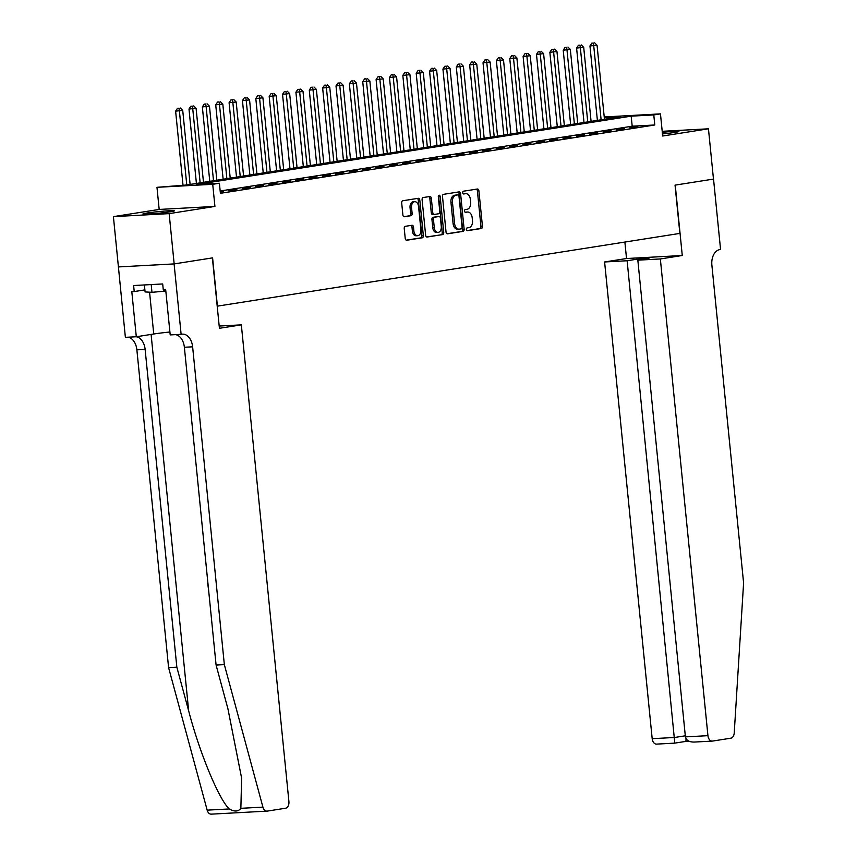 <?xml version="1.0" encoding="UTF-8"?>
<svg xmlns="http://www.w3.org/2000/svg" width="857" height="857" viewBox="0 0 857 857"><rect width="100%" height="100%" fill="white"/><g stroke="black" fill="none" stroke-linecap="round" stroke-linejoin="round"><path stroke-width="1.29" d="M466.337 229.462A1.393 0.932 86.9 0 0 467.386 230.694L481.323 228.508A1.982 1.328 86.9 0 0 482.448 226.323L478.892 190.779A1.982 1.328 86.9 0 0 477.478 189.011A1.982 1.328 86.9 0 0 477.392 189.011L463.444 191.207A1.393 0.932 86.9 0 0 463.723 193.971L465.522 193.693A6.353 4.242 86.9 0 1 465.812 193.661A6.353 4.242 86.9 0 1 470.354 199.349L470.654 202.306A6.353 4.242 86.9 0 1 467.086 209.29L465.276 209.569A1.393 0.932 86.9 0 0 465.555 212.332L467.365 212.054A6.353 4.242 86.9 0 1 467.643 212.022A6.353 4.242 86.9 0 1 472.186 217.71L472.486 220.667A6.353 4.242 86.9 0 1 468.918 227.651L467.119 227.93A1.393 0.932 86.9 0 0 466.337 229.462M170.404 211.765A15.79 0.803 -5.7 0 0 174.357 210.833A15.79 0.803 -5.7 0 0 164.19 211.101A15.79 0.803 -5.7 0 0 146.901 213.039A15.79 0.803 -5.7 0 0 142.937 213.971A15.79 0.803 -5.7 0 0 153.114 213.704A15.79 0.803 -5.7 0 0 170.404 211.765M662.472 133.917A15.79 0.803 -5.7 0 0 674.952 132.406A15.79 0.803 -5.7 0 0 678.915 131.475A15.79 0.803 -5.7 0 0 662.311 132.332M405.361 226.312A1.982 1.328 86.9 0 0 404.236 228.498L405.232 238.471A1.982 1.328 86.9 0 0 406.657 240.239A1.982 1.328 86.9 0 0 406.743 240.239L422.222 237.796A1.982 1.328 86.9 0 0 423.337 235.621L419.791 200.077A1.982 1.328 86.9 0 0 418.377 198.299A1.982 1.328 86.9 0 0 418.28 198.31L402.801 200.742A1.982 1.328 86.9 0 0 401.687 202.927L402.886 214.968A1.982 1.328 86.9 0 0 404.311 216.746A1.982 1.328 86.9 0 0 404.397 216.735L411.028 215.696A1.982 1.328 86.9 0 0 412.142 213.511L411.542 207.544A5.313 3.546 86.9 0 1 414.767 201.684A5.313 3.546 86.9 0 1 418.559 206.441L420.894 229.837A5.313 3.546 86.9 0 1 417.68 235.696A5.313 3.546 86.9 0 1 413.877 230.94L413.492 227.041A1.982 1.328 86.9 0 0 412.067 225.262A1.982 1.328 86.9 0 0 411.981 225.273L405.361 226.312M174.164 263.913L118.416 266.923L113.403 216.639L169.15 213.629L174.164 263.913L212.59 257.871L217.41 306.142L679.869 233.404L675.048 185.133L713.474 179.092L708.45 128.807L662.675 136.006L660.468 113.874L653.784 114.924L654.791 124.983L220.399 193.307L219.403 183.248L212.718 184.298L156.97 187.319L186.248 185.037L620.639 116.723L604.292 117.602M169.15 213.629L214.925 206.419L212.718 184.298M446.036 232.043A1.982 1.328 86.9 0 0 447.461 233.822A1.982 1.328 86.9 0 0 447.547 233.822L463.026 231.379A1.982 1.328 86.9 0 0 464.14 229.205L460.595 193.661A1.982 1.328 86.9 0 0 459.181 191.882A1.982 1.328 86.9 0 0 459.084 191.893L443.605 194.325A1.982 1.328 86.9 0 0 442.491 196.51L446.036 232.043M442.63 234.593L427.15 237.025A1.982 1.328 86.9 0 1 427.054 237.035A1.982 1.328 86.9 0 1 425.64 235.257L422.094 199.713A1.982 1.328 86.9 0 1 423.208 197.538L429.828 196.499A1.982 1.328 86.9 0 1 429.914 196.489A1.982 1.328 86.9 0 1 431.339 198.267L432.774 212.675A1.982 1.328 86.9 0 0 434.199 214.454A1.982 1.328 86.9 0 0 434.285 214.443L438.677 213.757A1.982 1.328 86.9 0 0 439.791 211.572L438.302 196.564A1.393 0.932 86.9 0 1 440.134 196.274L443.744 232.408A1.982 1.328 86.9 0 1 442.63 234.593L426.625 236.95M708.45 128.807L662.204 131.303M629.831 127.779L637.854 126.525L629.831 127.779M616.462 129.889L624.485 128.625L616.462 129.889M603.103 131.989L611.116 130.725L603.103 131.989M589.734 134.088L597.747 132.824L589.734 134.088M576.365 136.188L584.388 134.935L576.365 136.188M563.006 138.298L571.019 137.034L563.006 138.298M549.637 140.398L557.65 139.134L549.637 140.398M536.268 142.498L544.291 141.234L536.268 142.498M522.909 144.597L530.922 143.344L522.909 144.597M509.54 146.708L517.553 145.444L509.54 146.708M496.171 148.807L504.195 147.543L496.171 148.807M482.802 150.907L490.825 149.643L482.802 150.907M469.443 153.007L477.456 151.743L469.443 153.007M456.074 155.106L464.098 153.853L456.074 155.106M442.705 157.217L450.728 155.953L442.705 157.217M429.346 159.316L437.359 158.052L429.346 159.316M415.977 161.416L424.001 160.152L415.977 161.416M402.608 163.516L410.632 162.262L402.608 163.516M389.249 165.626L397.262 164.362L389.249 165.626M375.88 167.726L383.904 166.462L375.88 167.726M362.511 169.825L370.535 168.561L362.511 169.825M349.153 171.925L357.165 170.672L349.153 171.925M335.783 174.035L343.807 172.771L335.783 174.035M322.414 176.135L330.438 174.871L322.414 176.135M309.056 178.235L317.069 176.97L309.056 178.235M295.686 180.334L303.71 179.07L295.686 180.334M282.317 182.434L290.341 181.181L282.317 182.434M268.959 184.544L276.972 183.28L268.959 184.544M255.59 186.644L263.613 185.38L255.59 186.644M242.22 188.744L250.244 187.479L242.22 188.744M228.862 190.843L236.875 189.59L228.862 190.843M654.791 124.983L632.187 126.204L220.174 191.004M220.26 191.861L223.516 191.689L220.292 192.193M214.925 206.419L159.177 209.44L113.403 216.639M159.177 209.44L156.97 187.319M604.228 116.97L660.468 113.874M653.784 114.924L631.181 116.156L196.799 184.469L219.403 183.248M632.187 126.204L631.181 116.156M466.433 212.097A6.353 4.242 86.9 0 0 466.144 212.097A6.353 4.242 86.9 0 0 465.854 212.129L467.365 212.054M465.126 212.247L465.854 212.129M464.601 193.736A6.353 4.242 86.9 0 0 464.312 193.736A6.353 4.242 86.9 0 0 464.023 193.768L465.522 193.693M463.283 193.886L464.023 193.768M466.958 230.608L479.824 228.583A1.982 1.328 86.9 0 0 480.938 226.409L477.392 190.865A1.982 1.328 86.9 0 0 476.406 189.172M447.022 233.747L461.516 231.465A1.982 1.328 86.9 0 0 462.63 229.28L459.084 193.746A1.982 1.328 86.9 0 0 458.099 192.054M461.312 228.84A1.393 0.932 86.9 0 0 462.084 227.319L458.977 196.124A1.393 0.932 86.9 0 0 457.917 194.882L456.02 195.182A6.353 4.242 86.9 0 0 452.453 202.166L454.574 223.484A6.353 4.242 86.9 0 0 459.116 229.173A6.353 4.242 86.9 0 0 459.406 229.14L461.312 228.84M456.535 194.957A1.393 0.932 86.9 0 0 456.417 194.968L457.917 194.882M457.895 229.226A6.353 4.242 86.9 0 1 457.617 229.258A6.353 4.242 86.9 0 1 453.074 223.57L450.943 202.241A6.353 4.242 86.9 0 1 454.51 195.267L456.417 194.968M434.103 214.454L432.774 214.529A1.982 1.328 86.9 0 1 432.689 214.539A1.982 1.328 86.9 0 1 431.275 212.761L429.828 198.342A1.982 1.328 86.9 0 0 428.843 196.649M441.119 234.668A1.982 1.328 86.9 0 0 442.233 232.493L438.623 196.36A1.393 0.932 86.9 0 0 438.42 195.653M434.274 227.63A5.313 3.546 86.9 0 0 438.066 232.386A5.313 3.546 86.9 0 0 441.291 226.527L440.466 218.289A1.982 1.328 86.9 0 0 439.052 216.51A1.982 1.328 86.9 0 0 438.955 216.521L434.563 217.207A1.982 1.328 86.9 0 0 433.449 219.392L434.274 227.63L432.764 227.716A5.313 3.546 86.9 0 0 436.556 232.472L438.066 232.386M437.627 216.585A1.982 1.328 86.9 0 0 437.541 216.585A1.982 1.328 86.9 0 0 437.456 216.596L438.955 216.521M432.764 227.716L431.939 219.467A1.982 1.328 86.9 0 1 433.053 217.292L437.456 216.596M417.68 235.696L416.17 235.771A5.313 3.546 86.9 0 1 412.378 231.026L411.981 227.126A1.982 1.328 86.9 0 0 410.996 225.423M414.767 201.684L413.256 201.77A5.313 3.546 86.9 0 0 410.042 207.63L411.542 207.544M403.883 216.66L409.517 215.782A1.982 1.328 86.9 0 0 410.632 213.597L410.042 207.63M406.229 240.164L420.723 237.882A1.982 1.328 86.9 0 0 421.837 235.696L418.291 200.163A1.982 1.328 86.9 0 0 417.295 198.47M604.453 119.262L597.061 45.25L589.959 45.978L597.383 120.376M593.333 43.064L591.823 43.139L593.333 43.064L593.719 45.775L601.111 119.787M594.672 42.85L597.061 45.25M589.959 45.978L591.823 43.139M144.394 284.942L145.09 291.937L151.968 292.312L165.83 291.08M151.196 284.578L151.968 292.312M660.351 258.953L707.936 735.67A6.074 4.049 86.9 0 0 712.274 741.101A6.074 4.049 86.9 0 0 712.553 741.069L730.796 738.198A6.074 4.049 86.9 0 0 734.224 733.003L743.597 582.964L711.878 265.145A14.173 9.448 -93.1 0 1 719.826 249.591L720.566 249.483L713.538 179.081L675.241 185.101L682.268 255.504L660.351 258.953L637.833 260.164L648.92 258.428L638.219 259.007L627.131 260.753L604.603 261.963L652.188 738.68L674.716 737.47L685.3 735.799M627.131 260.753L674.802 743.115L685.932 741.38L686.039 738.755M624.882 242.06L626.521 258.525L604.603 261.963M682.268 255.504L626.521 258.525M637.833 260.164L685.407 736.881L707.936 735.67M656.805 744.09A6.074 4.049 -93.1 0 1 656.526 744.112A6.074 4.049 -93.1 0 1 652.188 738.68M638.219 259.007L638.336 260.089M685.407 736.881C686.318 740.469 689.36 742.194 694.545 742.044L712.274 741.101M211.518 814.118A6.074 4.049 -93.1 0 1 211.25 814.15A6.074 4.049 -93.1 0 1 207.169 810.144L168.593 667.646L176.842 667.196L188.669 710.892C199.574 752.682 218.717 798.981 229.215 808.954C234.443 811.89 238.332 811.675 240.871 808.322L241.61 778.092L227.919 708.771L216.093 665.075L184.373 347.267A14.173 9.448 86.9 0 0 175.417 334.626M241.342 324.857L288.916 801.574A6.074 4.049 86.9 0 1 285.51 808.237L267.266 811.108A6.074 4.049 86.9 0 1 266.998 811.129A6.074 4.049 86.9 0 1 262.917 807.123L224.341 664.625L192.621 346.817A14.173 9.448 86.9 0 0 182.498 334.144A14.173 9.448 86.9 0 0 181.855 334.209L181.127 334.326L174.1 263.924L212.386 257.903L219.413 328.295L241.342 324.857L219.188 326.046M181.127 334.326L170.2 334.916L165.701 289.859L163.291 289.987L162.691 283.956L133.617 285.531L134.217 291.562L131.807 291.691L136.306 336.747L125.379 337.337L118.416 266.923M118.352 266.934L174.1 263.924M216.093 665.075L224.341 664.625M168.593 667.646L136.874 349.838A14.173 9.448 86.9 0 0 127.929 337.197M136.177 336.758A14.173 9.448 86.9 0 1 145.122 349.388L176.842 667.196M136.306 336.747L153.746 334.005A22.775 1.157 174.3 0 1 169.911 332.002M134.217 291.562L144.887 289.88M205.069 554.64L204.63 550.173M206.151 565.416L205.937 563.263M207.651 580.51L206.987 573.836M207.705 583.146L208.765 591.651M591.084 121.373L583.703 47.349L576.59 48.078L584.013 122.476M579.964 45.164L578.464 45.239L579.964 45.164L580.36 47.874L587.741 121.898M581.303 44.95L583.703 47.349M576.59 48.078L578.464 45.239M577.725 123.472L570.333 49.449L563.22 50.177L570.655 124.586M566.606 47.264L565.095 47.349L566.606 47.264L566.991 49.974L574.383 123.997M567.945 47.049L570.333 49.449M563.22 50.177L565.095 47.349M564.356 125.572L556.964 51.549L549.862 52.277L557.286 126.686M553.236 49.363L551.726 49.449L553.236 49.363L553.622 52.073L561.014 126.097M554.575 49.16L556.964 51.549M549.862 52.277L551.726 49.449M550.987 127.672L543.606 53.659L536.493 54.387L543.916 128.786M539.867 51.474L538.367 51.549L539.867 51.474L540.264 54.184L547.644 128.196M541.206 51.259L543.606 53.659M536.493 54.387L538.367 51.549M537.628 129.782L530.237 55.759L523.124 56.487L530.558 130.885M526.509 53.573L524.998 53.648L526.509 53.573L526.894 56.283L534.286 130.307M527.848 53.359L530.237 55.759M523.124 56.487L524.998 53.648M524.259 131.882L516.867 57.858L509.765 58.587L517.189 132.996M513.139 55.673L511.629 55.759L513.139 55.673L513.525 58.383L520.917 132.406M514.479 55.459L516.867 57.858M509.765 58.587L511.629 55.759M510.89 133.981L503.509 59.958L496.396 60.686L503.82 135.095M499.77 57.773L498.271 57.858L499.77 57.773L500.167 60.483L507.548 134.506M501.109 57.569L503.509 59.958M496.396 60.686L498.271 57.858M497.531 136.081L490.14 62.068L483.027 62.797L490.461 137.195M486.412 59.872L484.901 59.958L486.412 59.872L486.797 62.593L494.189 136.606M487.751 59.669L490.14 62.068M483.027 62.797L484.901 59.958M484.162 138.191L476.771 64.168L469.668 64.896L477.092 139.295M473.043 61.983L471.532 62.058L473.043 61.983L473.428 64.693L480.82 138.716M474.382 61.768L476.771 64.168M469.668 64.896L471.532 62.058M470.793 140.291L463.412 66.268L456.299 66.996L463.723 141.405M459.673 64.082L458.174 64.168L459.673 64.082L460.07 66.792L467.451 140.816M461.012 63.868L463.412 66.268M456.299 66.996L458.174 64.168M457.434 142.391L450.043 68.367L442.93 69.096L450.364 143.505M446.315 66.182L444.804 66.268L446.315 66.182L446.701 68.892L454.092 142.915M447.643 65.978L450.043 68.367M442.93 69.096L444.804 66.268M444.065 144.49L436.674 70.467L429.571 71.206L436.995 145.604M432.946 68.281L431.435 68.367L432.946 68.281L433.331 71.002L440.723 145.015M434.285 68.078L436.674 70.467M429.571 71.206L431.435 68.367M430.696 146.59L423.315 72.577L416.202 73.306L423.626 147.704M419.576 70.392L418.077 70.467L419.576 70.392L419.973 73.102L427.354 147.125M420.916 70.178L423.315 72.577M416.202 73.306L418.077 70.467M417.338 148.7L409.946 74.677L402.833 75.405L410.267 149.804M406.218 72.491L404.708 72.577L406.218 72.491L406.604 75.202L413.995 149.225M407.546 72.277L409.946 74.677M402.833 75.405L404.708 72.577M403.968 150.8L396.577 76.776L389.474 77.505L396.898 151.914M392.849 74.591L391.338 74.677L392.849 74.591L393.234 77.301L400.626 151.325M394.188 74.377L396.577 76.776M389.474 77.505L391.338 74.677M390.599 152.9L383.218 78.876L376.105 79.605L383.529 154.014M379.48 76.691L377.98 76.776L379.48 76.691L379.876 79.401L387.257 153.424M380.819 76.487L383.218 78.876M376.105 79.605L377.98 76.776M377.241 154.999L369.849 80.986L362.736 81.715L370.17 156.113M366.121 78.801L364.611 78.876L366.121 78.801L366.507 81.511L373.898 155.524M367.449 78.587L369.849 80.986M362.736 81.715L364.611 78.876M363.871 157.11L356.48 83.086L349.377 83.815L356.801 158.213M352.752 80.901L351.241 80.976L352.752 80.901L353.138 83.611L360.529 157.634M354.091 80.687L356.48 83.086M349.377 83.815L351.241 80.976M350.502 159.209L343.121 85.186L336.008 85.914L343.432 160.323M339.383 83L337.883 83.086L339.383 83L339.779 85.711L347.16 159.734M340.722 82.786L343.121 85.186M336.008 85.914L337.883 83.086M337.144 161.309L329.752 87.285L322.639 88.014L330.074 162.423M326.024 85.1L324.514 85.186L326.024 85.1L326.41 87.81L333.802 161.834M327.353 84.897L329.752 87.285M322.639 88.014L324.514 85.186M323.775 163.408L316.383 89.396L309.281 90.124L316.704 164.523M312.655 87.21L311.145 87.285L312.655 87.21L313.041 89.921L320.432 163.933M313.994 86.996L316.383 89.396M309.281 90.124L311.145 87.285M310.405 165.519L303.014 91.495L295.911 92.224L303.335 166.622M299.286 89.31L297.786 89.385L299.286 89.31L299.682 92.02L307.063 166.044M300.625 89.096L303.014 91.495M295.911 92.224L297.786 89.385M297.036 167.618L289.655 93.595L282.542 94.324L289.977 168.733M285.927 91.41L284.417 91.495L285.927 91.41L286.313 94.12L293.705 168.143M287.256 91.196L289.655 93.595M282.542 94.324L284.417 91.495M283.678 169.718L276.286 95.695L269.184 96.423L276.607 170.832M272.558 93.509L271.048 93.595L272.558 93.509L272.944 96.22L280.335 170.243M273.897 93.306L276.286 95.695M269.184 96.423L271.048 93.595M270.309 171.818L262.917 97.805L255.815 98.534L263.238 172.932M259.189 95.609L257.689 95.695L259.189 95.609L259.585 98.33L266.966 172.343M260.528 95.406L262.917 97.805M255.815 98.534L257.689 95.695M256.939 173.917L249.558 99.905L242.445 100.633L249.88 175.032M245.83 97.719L244.32 97.794L245.83 97.719L246.216 100.43L253.608 174.453M247.159 97.505L249.558 99.905M242.445 100.633L244.32 97.794M243.581 176.028L236.189 102.004L229.087 102.733L236.511 177.142M232.461 99.819L230.951 99.905L232.461 99.819L232.847 102.529L240.239 176.553M233.8 99.605L236.189 102.004M229.087 102.733L230.951 99.905M230.212 178.127L222.82 104.104L215.718 104.833L223.141 179.242M219.092 101.919L217.592 102.004L219.092 101.919L219.488 104.629L226.869 178.652M220.431 101.715L222.82 104.104M215.718 104.833L217.592 102.004M216.842 180.227L209.462 106.204L202.348 106.943L209.772 181.341M205.734 104.018L204.223 104.104L205.734 104.018L206.119 106.729L213.511 180.752M207.062 103.815L209.462 106.204M202.348 106.943L204.223 104.104M203.484 182.327L196.092 108.314L188.99 109.043L196.414 183.441M192.364 106.129L190.854 106.204L192.364 106.129L192.75 108.839L200.142 182.852M193.703 105.914L196.092 108.314M188.99 109.043L190.854 106.204M190.115 184.437L182.723 110.414L175.621 111.142L183.012 185.219M178.995 108.228L177.495 108.303L178.995 108.228L179.392 110.939L186.772 184.962M180.334 108.014L182.723 110.414M175.621 111.142L177.495 108.303M477.392 190.865L478.892 190.779M480.938 226.409L482.448 226.323M479.824 228.583L481.323 228.508M459.084 193.746L460.595 193.661M462.63 229.28L464.14 229.205M461.516 231.465L463.026 231.379M454.51 195.267L456.02 195.182M450.943 202.241L452.453 202.166M453.074 223.57L454.574 223.484M429.828 198.342L431.339 198.267M431.275 212.761L432.774 212.675M438.623 196.36L440.134 196.274M442.233 232.493L443.744 232.408M433.053 217.292L434.563 217.207M431.939 219.467L433.449 219.392M411.981 227.126L413.492 227.041M412.378 231.026L413.877 230.94M410.632 213.597L412.142 213.511M409.517 215.782L411.028 215.696M418.291 200.163L419.791 200.077M421.837 235.696L423.337 235.621M420.723 237.882L422.222 237.796M188.669 710.892L151.1 334.423M184.373 347.267L192.621 346.817M145.122 349.388L136.874 349.838M207.169 810.144L229.215 808.954M240.871 808.322L262.917 807.123M149.568 292.183L153.746 334.005M466.144 212.097L467.643 212.022M464.312 193.736L465.812 193.661M456.47 194.957L457.981 194.882M457.617 229.258L459.116 229.173M432.689 214.539L434.199 214.454M437.541 216.585L439.052 216.51M685.932 741.38L688.964 741.219M674.834 743.126L656.526 744.112M211.25 814.15L266.998 811.129"/></g></svg>

